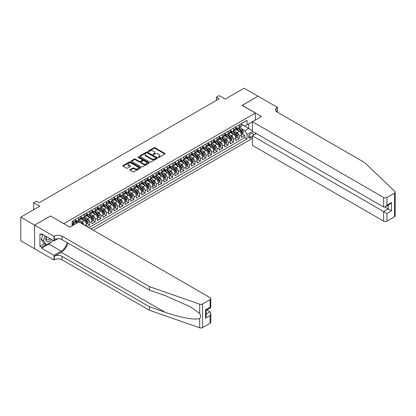 <?xml version="1.0" encoding="UTF-8"?>
<svg xmlns="http://www.w3.org/2000/svg" width="416" height="416" viewBox="0 0 416 416"><rect width="100%" height="100%" fill="white"/><g stroke="black" fill="none" stroke-linecap="round" stroke-linejoin="round"><path stroke-width="0.62" d="M158.283 157.342A0.536 0.312 0 0 0 159.042 157.342L164.819 154.008A0.77 0.442 0 0 0 165.043 153.696A0.77 0.442 0 0 0 164.819 153.384L155.038 147.737A0.77 0.442 0 0 0 153.951 147.737L148.179 151.07A0.536 0.312 0 0 0 148.938 151.507L149.687 151.076A2.46 1.42 0 0 1 153.161 151.076L153.977 151.549A2.46 1.42 0 0 1 154.7 152.552A2.46 1.42 0 0 1 153.977 153.556L153.228 153.988A0.536 0.312 0 0 0 153.993 154.424L154.736 153.993A2.46 1.42 0 0 1 158.215 153.993L159.032 154.466A2.46 1.42 0 0 1 159.749 155.47A2.46 1.42 0 0 1 159.032 156.473L158.283 156.905A0.536 0.312 0 0 0 158.283 157.342L158.283 156.905M130.099 169.634A0.77 0.442 0 0 0 129.875 169.946A0.77 0.442 0 0 0 130.099 170.258L132.844 171.844A0.77 0.442 0 0 0 133.931 171.844L140.343 168.142A0.77 0.442 0 0 0 140.566 167.83A0.77 0.442 0 0 0 140.343 167.513L130.562 161.871A0.77 0.442 0 0 0 129.475 161.871L123.063 165.568A0.77 0.442 0 0 0 122.84 165.885A0.77 0.442 0 0 0 123.063 166.197L126.376 168.111A0.77 0.442 0 0 0 127.462 168.111L130.208 166.525A0.77 0.442 0 0 0 130.432 166.213A0.77 0.442 0 0 0 130.208 165.901L128.565 164.949A2.054 1.186 0 0 1 127.962 164.112A2.054 1.186 0 0 1 129.23 163.015A2.054 1.186 0 0 1 131.472 163.27L137.909 166.988A2.054 1.186 0 0 1 138.512 167.83A2.054 1.186 0 0 1 137.244 168.927A2.054 1.186 0 0 1 135.002 168.667L133.931 168.048A0.77 0.442 0 0 0 132.844 168.048L130.099 169.634L130.099 170.258M50.554 216.039L63.835 223.616L255.356 113.043L242.07 105.373L257.988 96.184L244.145 88.192L225.191 99.138L219.102 95.623L216.33 97.224L219.102 98.821L39.203 202.68L36.436 201.084L33.67 202.68L33.67 209.711M50.554 215.946L34.637 225.134L20.8 217.142L39.759 206.196L33.67 202.68M149.739 162.089A0.77 0.442 0 0 0 150.826 162.089L157.238 158.387A0.77 0.442 0 0 0 157.461 158.075A0.77 0.442 0 0 0 157.238 157.758L147.456 152.11A0.77 0.442 0 0 0 146.37 152.11L139.958 155.813A0.77 0.442 0 0 0 139.734 156.13A0.77 0.442 0 0 0 139.958 156.442L149.739 162.089M138.299 157.461A0.536 0.312 0 0 1 138.845 157.534L138.845 156.894L148.788 162.635A0.77 0.442 0 0 1 149.016 162.952A0.77 0.442 0 0 1 148.788 163.264L142.376 166.967A0.77 0.442 0 0 1 141.289 166.967L131.513 161.32L131.513 160.69A0.77 0.442 0 0 0 131.284 161.008A0.77 0.442 0 0 0 131.513 161.32M131.513 160.69L134.254 159.11A0.77 0.442 0 0 1 135.34 159.11L139.308 161.398A0.77 0.442 0 0 0 140.395 161.398L142.215 160.347A0.77 0.442 0 0 0 142.438 160.035A0.77 0.442 0 0 0 142.215 159.718L138.086 157.336A0.536 0.312 0 0 1 138.845 156.894M34.611 248.763L20.8 240.791L20.8 217.142M86.975 226.585L89.742 224.988L87.225 223.532M86.138 218.02L87.526 218.821A3.13 1.81 60 0 1 89.742 222.654L91.957 221.38L91.957 223.709L95.274 221.79L92.758 220.34M91.671 214.822L93.064 215.623A3.13 1.81 60 0 1 95.274 219.461L97.49 218.182L97.49 220.516L100.812 218.598L98.296 217.142M97.209 211.624L98.597 212.43A3.13 1.81 60 0 1 100.812 216.263L103.028 214.984L103.028 217.318L106.345 215.4L103.828 213.949M102.742 208.432L104.135 209.232A3.13 1.81 60 0 1 106.345 213.07L108.56 211.791L108.56 214.12L111.883 212.207L109.366 210.751M108.28 205.234L109.668 206.04A3.13 1.81 60 0 1 111.883 209.872L114.098 208.593L114.098 210.928L117.416 209.009L114.899 207.558M113.812 202.041L115.206 202.842A3.13 1.81 60 0 1 117.416 206.679L119.631 205.4L119.631 207.73L122.954 205.816L120.432 204.36M119.35 198.843L120.739 199.644A3.13 1.81 60 0 1 122.954 203.481L125.169 202.202L125.169 204.537L128.487 202.618L125.97 201.162M124.883 195.65L126.272 196.451A3.13 1.81 60 0 1 128.487 200.283L130.702 199.009L130.702 201.339L134.025 199.42L131.503 197.969M130.421 192.452L131.81 193.253A3.13 1.81 60 0 1 134.025 197.09L136.24 195.811L136.24 198.146L139.558 196.227L137.041 194.771M135.954 189.254L137.342 190.06A3.13 1.81 60 0 1 139.558 193.892L141.773 192.613L141.773 194.948L145.096 193.029L142.574 191.578M141.492 186.061L142.88 186.862A3.13 1.81 60 0 1 145.096 190.7L147.306 189.42L147.306 191.755L150.628 189.836L148.112 188.38M147.025 182.863L148.413 183.669A3.13 1.81 60 0 1 150.628 187.502L152.844 186.222L152.844 188.557L156.166 186.638L153.644 185.188M152.563 179.67L153.951 180.471A3.13 1.81 60 0 1 156.166 184.309L158.376 183.03L158.376 185.359L161.699 183.446L159.182 181.99M158.096 176.472L159.484 177.278A3.13 1.81 60 0 1 161.699 181.111L163.914 179.832L163.914 182.166L167.237 180.248L164.715 178.792M163.634 173.28L165.022 174.08A3.13 1.81 60 0 1 167.237 177.913L169.447 176.639L169.447 178.968L172.77 177.055L170.253 175.599M169.166 170.082L170.555 170.882A3.13 1.81 60 0 1 172.77 174.72L174.985 173.441L174.985 175.776L178.308 173.857L175.786 172.401M174.699 166.889L176.093 167.69A3.13 1.81 60 0 1 178.308 171.522L180.518 170.243L180.518 172.578L183.841 170.659L181.324 169.208M180.237 163.691L181.626 164.492A3.13 1.81 60 0 1 183.841 168.329L186.056 167.05L186.056 169.385L189.374 167.466L186.857 166.01M185.77 160.493L187.164 161.299A3.13 1.81 60 0 1 189.374 165.131L191.589 163.852L191.589 166.187L194.912 164.268L192.395 162.817M191.308 157.3L192.696 158.101A3.13 1.81 60 0 1 194.912 161.938L197.127 160.659L197.127 162.989L200.444 161.075L197.928 159.619M196.841 154.102L198.234 154.908A3.13 1.81 60 0 1 200.444 158.74L202.66 157.461L202.66 159.796L205.982 157.877L203.466 156.421M202.379 150.909L203.767 151.71A3.13 1.81 60 0 1 205.982 155.542L208.198 154.268L208.198 156.598L211.515 154.684L208.998 153.228M207.912 147.711L209.305 148.512A3.13 1.81 60 0 1 211.515 152.35L213.73 151.07L213.73 153.405L217.053 151.486L214.531 150.03M213.45 144.518L214.838 145.319A3.13 1.81 60 0 1 217.053 149.152L219.268 147.878L219.268 150.207L222.586 148.288L220.069 146.838M218.982 141.32L220.371 142.121A3.13 1.81 60 0 1 222.586 145.959L224.801 144.68L224.801 147.014L228.124 145.096L225.602 143.64M224.52 138.122L225.909 138.928A3.13 1.81 60 0 1 228.124 142.761L230.339 141.482L230.339 143.816L233.657 141.898L231.14 140.447M230.053 134.93L231.442 135.73A3.13 1.81 60 0 1 233.657 139.568L235.872 138.289L235.872 140.618L239.195 138.705L239.195 136.37A3.13 1.81 -120 0 0 236.98 132.538L235.591 131.732M236.673 137.249L239.195 138.705M77.064 223.007L75.249 221.957M86.419 226.268L86.419 224.572A3.13 1.81 -120 0 0 84.209 220.74L80.782 218.764M84.079 224.916A3.13 1.81 60 0 0 81.994 222.014L80.6 221.213M91.957 221.38A3.13 1.81 -120 0 0 89.742 217.542L86.32 215.566M97.49 218.182A3.13 1.81 -120 0 0 95.274 214.344L91.853 212.368M103.028 214.984A3.13 1.81 -120 0 0 100.812 211.151L97.391 209.175M108.56 211.791A3.13 1.81 -120 0 0 106.345 207.953L102.924 205.977M114.098 208.593A3.13 1.81 -120 0 0 111.883 204.76L108.462 202.784M119.631 205.4A3.13 1.81 -120 0 0 117.416 201.562L113.994 199.586M125.169 202.202A3.13 1.81 -120 0 0 122.954 198.37L119.532 196.394M130.702 199.009A3.13 1.81 -120 0 0 128.487 195.172L125.065 193.196M136.24 195.811A3.13 1.81 -120 0 0 134.025 191.979L130.598 189.998M141.773 192.613A3.13 1.81 -120 0 0 139.558 188.781L136.136 186.805M147.306 189.42A3.13 1.81 -120 0 0 145.096 185.583L141.669 183.607M152.844 186.222A3.13 1.81 -120 0 0 150.628 182.39L147.207 180.414M158.376 183.03A3.13 1.81 -120 0 0 156.166 179.192L152.74 177.216M163.914 179.832A3.13 1.81 -120 0 0 161.699 175.999L158.278 174.023M169.447 176.639A3.13 1.81 -120 0 0 167.237 172.801L163.81 170.825M174.985 173.441A3.13 1.81 -120 0 0 172.77 169.608L169.348 167.632M180.518 170.243A3.13 1.81 -120 0 0 178.308 166.41L174.881 164.434M186.056 167.05A3.13 1.81 -120 0 0 183.841 163.212L180.419 161.236M191.589 163.852A3.13 1.81 -120 0 0 189.374 160.02L185.952 158.044M197.127 160.659A3.13 1.81 -120 0 0 194.912 156.822L191.49 154.846M202.66 157.461A3.13 1.81 -120 0 0 200.444 153.629L197.023 151.653M208.198 154.268A3.13 1.81 -120 0 0 205.982 150.431L202.561 148.455M213.73 151.07A3.13 1.81 -120 0 0 211.515 147.238L208.094 145.262M219.268 147.878A3.13 1.81 -120 0 0 217.053 144.04L213.626 142.064M224.801 144.68A3.13 1.81 -120 0 0 222.586 140.842L219.164 138.866M230.339 141.482A3.13 1.81 -120 0 0 228.124 137.649L224.697 135.673M235.872 138.289A3.13 1.81 -120 0 0 233.657 134.451L230.235 132.475M252.954 135.554A2.428 1.399 120 0 0 252.751 133.151A2.428 1.399 120 0 0 251.534 133.271L250.318 133.973A2.428 1.399 120 0 0 248.732 136.11A2.428 1.399 120 0 0 249.106 138.055A2.428 1.399 120 0 0 250.318 137.935L251.534 137.233A2.428 1.399 120 0 0 252.45 136.401M93.314 230.246L252.45 138.367M255.356 113.043L255.356 120.073M255.356 132.985L255.356 134.165M91.151 228.998L247.052 138.991L247.052 134.519L244.837 130.681L241.124 128.539M69.789 227.146L72.14 225.789L72.14 221.312L247.052 120.328L247.052 124.8L253.141 121.352M252.533 131.352L247.052 134.519M75.348 219.97L76.456 220.61A3.13 1.81 60 0 0 78.021 220.766L80.236 219.487A3.13 1.81 -120 0 0 80.886 218.052L80.886 216.263M80.886 216.778L81.994 217.412A3.13 1.81 60 0 0 83.559 217.568L85.774 216.289A3.13 1.81 -120 0 0 86.419 214.859L86.419 213.07M86.419 213.58L87.526 214.219A3.13 1.81 60 0 0 89.092 214.375L91.307 213.096A3.13 1.81 -120 0 0 91.957 211.661L91.957 209.872M91.957 210.382L93.064 211.021A3.13 1.81 60 0 0 94.63 211.177L96.845 209.898A3.13 1.81 -120 0 0 97.49 208.468L97.49 206.679M97.49 207.189L98.597 207.828A3.13 1.81 60 0 0 100.162 207.984L102.378 206.705A3.13 1.81 -120 0 0 103.028 205.27L103.028 203.481M103.028 203.991L104.135 204.63A3.13 1.81 60 0 0 105.7 204.786L107.91 203.507A3.13 1.81 -120 0 0 108.56 202.077L108.56 200.283M108.56 200.798L109.668 201.438A3.13 1.81 60 0 0 111.233 201.588L113.448 200.314A3.13 1.81 -120 0 0 114.098 198.879L114.098 197.09M114.098 197.6L115.206 198.24A3.13 1.81 60 0 0 116.771 198.396L118.981 197.116A3.13 1.81 -120 0 0 119.631 195.681L119.631 193.892M119.631 194.407L120.739 195.047A3.13 1.81 60 0 0 122.304 195.198L124.519 193.918A3.13 1.81 -120 0 0 125.169 192.488L125.169 190.7M125.169 191.209L126.272 191.849A3.13 1.81 60 0 0 127.842 192.005L130.052 190.726A3.13 1.81 -120 0 0 130.702 189.29L130.702 187.502M130.702 188.011L131.81 188.651A3.13 1.81 60 0 0 133.375 188.807L135.59 187.528A3.13 1.81 -120 0 0 136.24 186.098L136.24 184.309M136.24 184.818L137.342 185.458A3.13 1.81 60 0 0 138.908 185.614L141.123 184.335A3.13 1.81 -120 0 0 141.773 182.9L141.773 181.111M141.773 181.62L142.88 182.26A3.13 1.81 60 0 0 144.446 182.416L146.661 181.137A3.13 1.81 -120 0 0 147.306 179.707L147.306 177.913M147.306 178.428L148.413 179.067A3.13 1.81 60 0 0 149.978 179.218L152.194 177.944A3.13 1.81 -120 0 0 152.844 176.509L152.844 174.72M152.844 175.23L153.951 175.869A3.13 1.81 60 0 0 155.516 176.025L157.732 174.746A3.13 1.81 -120 0 0 158.376 173.311L158.376 171.522M158.376 172.037L159.484 172.676A3.13 1.81 60 0 0 161.049 172.827L163.264 171.553A3.13 1.81 -120 0 0 163.914 170.118L163.914 168.329M163.914 168.839L165.022 169.478A3.13 1.81 60 0 0 166.587 169.634L168.802 168.355A3.13 1.81 -120 0 0 169.447 166.92L169.447 165.131M169.447 165.641L170.555 166.28A3.13 1.81 60 0 0 172.12 166.436L174.335 165.157A3.13 1.81 -120 0 0 174.985 163.727L174.985 161.938M174.985 162.448L176.093 163.088A3.13 1.81 60 0 0 177.658 163.244L179.873 161.964A3.13 1.81 -120 0 0 180.518 160.529L180.518 158.74M180.518 159.25L181.626 159.89A3.13 1.81 60 0 0 183.191 160.046L185.406 158.766A3.13 1.81 -120 0 0 186.056 157.336L186.056 155.542M186.056 156.057L187.164 156.697A3.13 1.81 60 0 0 188.729 156.853L190.944 155.574A3.13 1.81 -120 0 0 191.589 154.138L191.589 152.35M191.589 152.859L192.696 153.499A3.13 1.81 60 0 0 194.262 153.655L196.477 152.376A3.13 1.81 -120 0 0 197.127 150.94L197.127 149.152M197.127 149.666L198.234 150.306A3.13 1.81 60 0 0 199.8 150.457L202.01 149.183A3.13 1.81 -120 0 0 202.66 147.748L202.66 145.959M202.66 146.468L203.767 147.108A3.13 1.81 60 0 0 205.332 147.264L207.548 145.985A3.13 1.81 -120 0 0 208.198 144.55L208.198 142.761M208.198 143.276L209.305 143.91A3.13 1.81 60 0 0 210.87 144.066L213.08 142.787A3.13 1.81 -120 0 0 213.73 141.357L213.73 139.568M213.73 140.078L214.838 140.717A3.13 1.81 60 0 0 216.403 140.873L218.618 139.594A3.13 1.81 -120 0 0 219.268 138.159L219.268 136.37M219.268 136.88L220.371 137.519A3.13 1.81 60 0 0 221.941 137.675L224.151 136.396A3.13 1.81 -120 0 0 224.801 134.966L224.801 133.172M224.801 133.687L225.909 134.326A3.13 1.81 60 0 0 227.474 134.482L229.689 133.203A3.13 1.81 -120 0 0 230.339 131.768L230.339 129.979M230.339 130.489L231.442 131.128A3.13 1.81 60 0 0 233.007 131.284L235.222 130.005A3.13 1.81 -120 0 0 235.872 128.575L235.872 126.781M88.826 227.656L244.728 137.649L244.728 135.507L241.405 137.426L241.405 135.091A3.13 1.81 -120 0 0 239.195 131.258L235.768 129.282M235.872 127.296L236.98 127.936A3.13 1.81 -120 0 0 238.545 128.086A3.13 1.81 -120 0 0 239.195 126.656L239.195 124.868M238.545 128.086L240.76 126.812A3.13 1.81 -120 0 0 241.405 125.377L241.405 123.588M73.138 220.74L73.138 222.529A3.13 1.81 60 0 1 72.488 223.959A3.13 1.81 60 0 1 72.14 224.089M72.488 223.959L74.703 222.685A3.13 1.81 -120 0 0 75.348 221.25L75.348 219.461M78.671 217.542L78.671 219.331A3.13 1.81 60 0 1 78.021 220.766M84.209 214.344L84.209 216.138A3.13 1.81 60 0 1 83.559 217.568M89.742 211.151L89.742 212.94A3.13 1.81 60 0 1 89.092 214.375M95.274 207.953L95.274 209.747A3.13 1.81 60 0 1 94.63 211.177M100.812 204.76L100.812 206.549A3.13 1.81 60 0 1 100.162 207.984M106.345 201.562L106.345 203.351A3.13 1.81 60 0 1 105.7 204.786M111.883 198.37L111.883 200.158A3.13 1.81 60 0 1 111.233 201.588M117.416 195.172L117.416 196.96A3.13 1.81 60 0 1 116.771 198.396M122.954 191.979L122.954 193.768A3.13 1.81 60 0 1 122.304 195.198M128.487 188.781L128.487 190.57A3.13 1.81 60 0 1 127.842 192.005M134.025 185.583L134.025 187.377A3.13 1.81 60 0 1 133.375 188.807M139.558 182.39L139.558 184.179A3.13 1.81 60 0 1 138.908 185.614M145.096 179.192L145.096 180.981A3.13 1.81 60 0 1 144.446 182.416M150.628 175.999L150.628 177.788A3.13 1.81 60 0 1 149.978 179.218M156.166 172.801L156.166 174.59A3.13 1.81 60 0 1 155.516 176.025M161.699 169.608L161.699 171.397A3.13 1.81 60 0 1 161.049 172.827M167.237 166.41L167.237 168.199A3.13 1.81 60 0 1 166.587 169.634M172.77 163.212L172.77 165.006A3.13 1.81 60 0 1 172.12 166.436M178.308 160.02L178.308 161.808A3.13 1.81 60 0 1 177.658 163.244M183.841 156.822L183.841 158.61A3.13 1.81 60 0 1 183.191 160.046M189.374 153.629L189.374 155.418A3.13 1.81 60 0 1 188.729 156.853M194.912 150.431L194.912 152.22A3.13 1.81 60 0 1 194.262 153.655M200.444 147.238L200.444 149.027A3.13 1.81 60 0 1 199.8 150.457M205.982 144.04L205.982 145.829A3.13 1.81 60 0 1 205.332 147.264M211.515 140.842L211.515 142.636A3.13 1.81 60 0 1 210.87 144.066M217.053 137.649L217.053 139.438A3.13 1.81 60 0 1 216.403 140.873M222.586 134.451L222.586 136.24A3.13 1.81 60 0 1 221.941 137.675M228.124 131.258L228.124 133.047A3.13 1.81 60 0 1 227.474 134.482M233.657 128.06L233.657 129.849A3.13 1.81 60 0 1 233.007 131.284M233.657 139.568L233.657 141.898M228.124 142.761L228.124 145.096M222.586 145.959L222.586 148.288M217.053 149.152L217.053 151.486M211.515 152.35L211.515 154.684M205.982 155.542L205.982 157.877M200.444 158.74L200.444 161.075M194.912 161.938L194.912 164.268M189.374 165.131L189.374 167.466M183.841 168.329L183.841 170.659M178.308 171.522L178.308 173.857M172.77 174.72L172.77 177.055M167.237 177.913L167.237 180.248M161.699 181.111L161.699 183.446M156.166 184.309L156.166 186.638M150.628 187.502L150.628 189.836M145.096 190.7L145.096 193.029M139.558 193.892L139.558 196.227M134.025 197.09L134.025 199.42M128.487 200.283L128.487 202.618M122.954 203.481L122.954 205.816M117.416 206.679L117.416 209.009M111.883 209.872L111.883 212.207M106.345 213.07L106.345 215.4M100.812 216.263L100.812 218.598M95.274 219.461L95.274 221.79M89.742 222.654L89.742 224.988M244.837 130.681L248.716 128.445L248.716 123.843L253.141 121.285M241.405 124.228L252.45 130.603M241.405 124.098L244.837 126.079L247.052 124.8M216.33 97.224L216.33 100.417M242.211 134.056L244.728 135.507M244.728 137.649L247.052 138.991M158.496 157.42L159.032 157.113A2.46 1.42 0 0 0 159.749 156.109L159.749 155.47M154.7 152.552L154.7 153.192A2.46 1.42 0 0 1 153.977 154.196L153.447 154.502M164.809 154.019L155.038 148.377A0.77 0.442 0 0 0 153.951 148.377L148.392 151.585M157.227 158.392L147.456 152.75A0.77 0.442 0 0 0 146.37 152.75L139.968 156.447L139.958 155.813M155.88 158.293A0.536 0.312 0 0 0 155.88 157.851L147.295 152.896A0.536 0.312 0 0 0 146.536 152.896L145.746 153.353A2.46 1.42 0 0 0 145.028 154.357A2.46 1.42 0 0 0 145.746 155.36L151.616 158.746A2.46 1.42 0 0 0 155.09 158.746L155.88 158.293L155.88 158.933A0.536 0.312 0 0 0 156.036 158.714L156.036 158.075M145.028 154.357L145.028 154.996A2.46 1.42 0 0 0 145.746 156L145.746 155.36M155.88 158.933L155.09 159.385A2.46 1.42 0 0 1 151.616 159.385L145.746 156M131.524 161.325L134.254 159.749L134.254 159.11M142.438 160.035L142.438 160.675A0.77 0.442 0 0 1 142.215 160.987L140.395 162.037A0.77 0.442 0 0 1 139.308 162.037L135.34 159.749A0.77 0.442 0 0 0 134.254 159.749M138.845 157.534L148.777 163.27M143.421 163.774A2.054 1.186 0 0 0 145.662 164.029A2.054 1.186 0 0 0 146.931 162.937A2.054 1.186 0 0 0 146.328 162.094L144.061 160.784A0.77 0.442 0 0 0 142.974 160.784L141.154 161.84A0.77 0.442 0 0 0 140.93 162.152A0.77 0.442 0 0 0 141.154 162.464L143.421 163.774L143.421 164.414A2.054 1.186 0 0 0 145.662 164.668A2.054 1.186 0 0 0 146.931 163.576L146.931 162.937M140.93 162.152L140.93 162.791A0.77 0.442 0 0 0 141.154 163.103L141.154 162.464M143.421 164.414L141.154 163.103M138.512 167.83L138.512 168.47A2.054 1.186 0 0 1 137.244 169.562A2.054 1.186 0 0 1 135.002 169.307L133.931 168.688A0.77 0.442 0 0 0 132.844 168.688L130.109 170.264M127.962 164.112L127.962 164.752A2.054 1.186 0 0 0 128.565 165.589L128.565 164.949M130.208 165.901L130.208 166.525L128.565 165.589M140.332 168.147L130.562 162.505A0.77 0.442 0 0 0 129.475 162.505L123.074 166.202M241.363 134.545L242.793 133.718L243.344 132.122A2.075 1.196 -120 0 0 242.538 130.172L240.006 127.244M239.502 131.461L236.501 127.988A5.99 3.458 -120 0 0 235.872 127.327M237.858 130.484L236.179 128.544A4.971 2.87 -120 0 0 235.872 128.211M238.264 128.201L240.822 131.165A2.075 1.196 60 0 1 241.561 132.59L242.226 132.21A2.075 1.196 -120 0 0 241.483 130.78L238.956 127.852M238.415 128.154L241.16 131.336A1.056 0.608 60 0 1 241.426 131.747L242.226 132.21M46.368 236.569A5.091 2.938 120 0 0 47.564 241.784A5.091 2.938 120 0 0 51.36 239.45M46.54 236.668A3.484 2.012 120 0 0 46.966 239.788A3.484 2.012 120 0 0 47.476 239.944A3.484 2.012 120 0 0 49.878 238.597M52.785 240.276L52.348 241.4L46.374 244.847L44.158 243.573L41.174 239.32L42.994 234.624M46.374 244.847L43.384 240.599L45.209 235.903M41.174 239.32L43.384 240.599M256.381 133.572L252.45 135.845L252.45 145.397L383.635 221.135L383.635 211.583L388.232 208.931L388.232 205.187M252.45 135.845L386.958 213.502L386.958 221.135L394.514 216.778L394.514 193.128A2.35 1.357 0 0 0 395.2 192.166A2.35 1.357 0 0 0 394.862 191.469L364.541 162.495L277.082 112.003A5.481 3.162 180 0 1 275.475 109.767A5.481 3.162 180 0 1 277.082 107.531L277.389 107.354L258.014 96.169L242.154 105.42M242.154 105.326L261.529 116.511L252.45 121.748L383.635 197.491A2.35 1.357 0 0 0 386.958 197.491L394.514 193.128M277.389 107.354L277.222 112.081M252.45 121.748L252.45 131.305L383.635 207.043L383.635 197.491M395.2 192.166L395.2 215.816A2.35 1.357 180 0 1 394.514 216.778M386.958 221.135A2.35 1.357 180 0 1 383.635 221.135M276.39 111.514A5.481 3.162 180 0 1 277.082 111.03L277.082 107.531M384.961 207.043L391.55 210.85L386.958 213.502M386.958 197.491L386.958 205.124L385.294 206.882L383.635 207.043M386.958 205.124L391.55 202.472L389.891 204.225L385.294 206.882M210.106 323.242L210.106 315.604L210.792 313.29L210.792 322.286A2.35 1.357 180 0 1 210.106 323.242L202.55 327.605A2.35 1.357 180 0 1 199.675 327.808L149.495 310.3L149.495 306.8L62.036 256.308A5.481 3.162 -0 0 0 54.288 256.308L61.209 252.314A10.197 5.886 120 0 0 67.943 243.069M149.495 306.8L164.882 312.166C179.587 317.47 196.019 320.434 199.675 318.453C201.006 317.091 201.006 315.442 199.675 313.508L190.648 306.946L164.882 295.516L149.495 290.15L62.036 239.658A5.481 3.162 -0 0 0 54.288 239.658L54.288 236.158L53.981 236.335L34.611 225.15L50.471 215.992L69.841 227.178L78.92 221.936L210.106 297.674A2.35 1.357 -0 0 1 210.792 298.636A2.35 1.357 -0 0 1 210.106 299.593L202.55 303.956L202.55 327.605M149.495 310.3L62.036 259.808A5.481 3.162 -0 0 0 54.288 259.808L53.981 259.984L34.611 248.799L34.611 225.15M149.495 290.15L149.495 286.65L62.036 236.158A5.481 3.162 -0 0 0 54.288 236.158M199.675 313.508L199.675 304.158L149.495 286.65M51.251 242.034A8.809 5.086 -60 0 1 48.807 244.02L41.584 248.191L41.584 247.166L45.989 244.624M42.468 234.322L41.584 234.832L39.926 233.87L39.926 246.21L41.584 247.166M41.584 234.832L41.584 233.808L53.981 240.968L53.981 236.335M53.981 259.984L53.981 255.346L61.209 251.176A8.809 5.086 120 0 0 67.168 242.622M41.584 248.191L53.981 255.346M206.861 309.899L210.106 311.771L210.792 313.29M57.85 238.737L53.981 240.968M199.675 304.158A2.35 1.357 -0 0 0 202.55 303.956M39.926 246.21L44.325 243.667M210.106 315.604L205.509 318.256L206.201 315.942L206.201 310.279L210.792 307.627L210.792 298.636M205.509 318.256L205.509 309.884C206.409 310.398 206.409 310.398 205.509 309.884L210.106 307.232C211 307.746 211 307.746 210.106 307.232L210.106 299.593M235.825 137.738L237.255 136.916L237.812 135.314A2.075 1.196 -120 0 0 237 133.37L234.473 130.442M233.964 134.654L230.968 131.18A5.99 3.458 -120 0 0 230.339 130.525M232.32 133.682L230.641 131.737A4.971 2.87 -120 0 0 230.339 131.404M232.726 131.399L235.284 134.358A2.075 1.196 60 0 1 236.023 135.788L236.688 135.403A2.075 1.196 -120 0 0 235.95 133.973L233.423 131.045M232.877 131.347L235.628 134.529A1.056 0.608 60 0 1 235.893 134.945L236.688 135.403M230.292 140.936L231.722 140.109L232.274 138.512A2.075 1.196 -120 0 0 231.468 136.562L228.935 133.635M228.431 137.852L225.43 134.378A5.99 3.458 -120 0 0 224.801 133.718M226.788 136.874L225.108 134.935A4.971 2.87 -120 0 0 224.801 134.602M227.193 134.592L229.752 137.556A2.075 1.196 60 0 1 230.49 138.986L231.156 138.601A2.075 1.196 -120 0 0 230.412 137.171L227.885 134.243M227.344 134.545L230.09 137.727A1.056 0.608 60 0 1 230.36 138.138L231.156 138.601M224.754 144.134L226.184 143.307L226.741 141.705A2.075 1.196 -120 0 0 225.93 139.76L223.402 136.833M222.893 141.045L219.898 137.576A5.99 3.458 -120 0 0 219.268 136.916M221.25 140.072L219.57 138.128A4.971 2.87 -120 0 0 219.268 137.795M221.655 137.79L224.214 140.748A2.075 1.196 60 0 1 224.952 142.178L225.618 141.794A2.075 1.196 -120 0 0 224.879 140.369L222.352 137.436M221.806 137.738L224.557 140.92A1.056 0.608 60 0 1 224.822 141.336L225.618 141.794M219.222 147.326L220.652 146.5L221.203 144.903A2.075 1.196 -120 0 0 220.397 142.953L217.864 140.026M217.36 144.243L214.36 140.769A5.99 3.458 -120 0 0 213.73 140.114M215.717 143.27L214.037 141.326A4.971 2.87 -120 0 0 213.73 140.993M216.122 140.982L218.681 143.946A2.075 1.196 60 0 1 219.419 145.376L220.085 144.992A2.075 1.196 -120 0 0 219.346 143.562L216.814 140.634M216.273 140.936L219.019 144.118A1.056 0.608 60 0 1 219.289 144.534L220.085 144.992M213.684 150.524L215.114 149.698L215.67 148.101A2.075 1.196 -120 0 0 214.859 146.151L212.332 143.224M211.822 147.441L208.827 143.967A5.99 3.458 -120 0 0 208.198 143.307M210.179 146.463L208.504 144.524A4.971 2.87 -120 0 0 208.198 144.186M210.584 144.18L213.143 147.139A2.075 1.196 60 0 1 213.886 148.569L214.547 148.19A2.075 1.196 -120 0 0 213.808 146.76L211.281 143.832M210.735 144.134L213.486 147.316A1.056 0.608 60 0 1 213.751 147.727L214.547 148.19M208.151 153.717L209.581 152.89L210.132 151.294A2.075 1.196 -120 0 0 209.326 149.349L206.794 146.416M206.289 150.634L203.289 147.16A5.99 3.458 -120 0 0 202.66 146.505M204.646 149.661L202.966 147.716A4.971 2.87 -120 0 0 202.66 147.384M205.052 147.373L207.61 150.337A2.075 1.196 60 0 1 208.348 151.767L209.014 151.382A2.075 1.196 -120 0 0 208.276 149.952L205.743 147.025M205.202 147.326L207.948 150.509A1.056 0.608 60 0 1 208.218 150.925L209.014 151.382M202.613 156.915L204.043 156.088L204.599 154.492A2.075 1.196 -120 0 0 203.788 152.542L201.261 149.614M200.756 153.832L197.756 150.358A5.99 3.458 -120 0 0 197.127 149.698M199.108 152.854L197.434 150.914A4.971 2.87 -120 0 0 197.127 150.582M199.514 150.571L202.072 153.535A2.075 1.196 60 0 1 202.816 154.96L203.476 154.58A2.075 1.196 -120 0 0 202.738 153.15L200.21 150.223M199.664 150.524L202.415 153.707A1.056 0.608 60 0 1 202.68 154.118L203.476 154.58M197.08 160.108L198.51 159.286L199.061 157.685A2.075 1.196 -120 0 0 198.255 155.74L195.728 152.812M195.218 157.024L192.218 153.551A5.99 3.458 -120 0 0 191.589 152.896M193.575 156.052L191.896 154.107A4.971 2.87 -120 0 0 191.589 153.774M193.981 153.769L196.539 156.728A2.075 1.196 60 0 1 197.278 158.158L197.943 157.773A2.075 1.196 -120 0 0 197.205 156.343L194.672 153.416M194.132 153.717L196.877 156.9A1.056 0.608 60 0 1 197.148 157.316L197.943 157.773M191.542 163.306L192.972 162.479L193.528 160.883A2.075 1.196 -120 0 0 192.717 158.933L190.19 156.005M189.686 160.222L186.685 156.749A5.99 3.458 -120 0 0 186.056 156.088M188.037 159.245L186.363 157.305A4.971 2.87 -120 0 0 186.056 156.972M188.443 156.962L191.001 159.926A2.075 1.196 60 0 1 191.745 161.356L192.405 160.971A2.075 1.196 -120 0 0 191.667 159.541L189.14 156.614M188.594 156.915L191.344 160.098A1.056 0.608 60 0 1 191.61 160.508L192.405 160.971M186.009 166.499L187.439 165.677L187.99 164.076A2.075 1.196 -120 0 0 187.184 162.131L184.657 159.203M184.148 163.415L181.147 159.947A5.99 3.458 -120 0 0 180.518 159.286M182.504 162.443L180.825 160.498A4.971 2.87 -120 0 0 180.518 160.165M182.91 160.16L185.468 163.119A2.075 1.196 60 0 1 186.207 164.549L186.872 164.164A2.075 1.196 -120 0 0 186.134 162.739L183.602 159.806M183.061 160.108L185.812 163.29A1.056 0.608 60 0 1 186.077 163.706L186.872 164.164M180.471 169.697L181.901 168.87L182.458 167.274A2.075 1.196 -120 0 0 181.646 165.324L179.119 162.396M178.615 166.613L175.614 163.14A5.99 3.458 -120 0 0 174.985 162.484M176.966 165.641L175.292 163.696A4.971 2.87 -120 0 0 174.985 163.363M177.377 163.353L179.93 166.317A2.075 1.196 60 0 1 180.674 167.747L181.334 167.362A2.075 1.196 -120 0 0 180.596 165.932L178.069 163.004M177.523 163.306L180.274 166.488A1.056 0.608 60 0 1 180.539 166.899L181.334 167.362M174.938 172.895L176.368 172.068L176.92 170.466A2.075 1.196 -120 0 0 176.114 168.522L173.586 165.594M173.077 169.806L170.076 166.338A5.99 3.458 -120 0 0 169.447 165.677M171.434 168.834L169.754 166.894A4.971 2.87 -120 0 0 169.447 166.556M171.839 166.551L174.398 169.51A2.075 1.196 60 0 1 175.136 170.94L175.802 170.555A2.075 1.196 -120 0 0 175.063 169.13L172.531 166.202M171.99 166.504L174.741 169.686A1.056 0.608 60 0 1 175.006 170.097L175.802 170.555M169.4 176.088L170.83 175.261L171.387 173.664A2.075 1.196 -120 0 0 170.581 171.714L168.048 168.787M167.544 173.004L164.544 169.53A5.99 3.458 -120 0 0 163.914 168.875M165.896 172.032L164.221 170.087A4.971 2.87 -120 0 0 163.914 169.754M166.306 169.744L168.865 172.708A2.075 1.196 60 0 1 169.603 174.138L170.269 173.753A2.075 1.196 -120 0 0 169.525 172.323L166.998 169.395M166.457 169.697L169.203 172.879A1.056 0.608 60 0 1 169.468 173.295L170.269 173.753M163.868 179.286L165.298 178.459L165.849 176.862A2.075 1.196 -120 0 0 165.043 174.912L162.516 171.985M162.006 176.202L159.006 172.728A5.99 3.458 -120 0 0 158.376 172.068M160.363 175.224L158.683 173.285A4.971 2.87 -120 0 0 158.376 172.947M160.768 172.942L163.327 175.906A2.075 1.196 60 0 1 164.065 177.33L164.731 176.951A2.075 1.196 -120 0 0 163.992 175.521L161.46 172.593M160.919 172.895L163.67 176.077A1.056 0.608 60 0 1 163.935 176.488L164.731 176.951M158.33 182.478L159.765 181.652L160.316 180.055A2.075 1.196 -120 0 0 159.51 178.11L156.978 175.183M156.473 179.395L153.473 175.921A5.99 3.458 -120 0 0 152.844 175.266M154.825 178.422L153.15 176.478A4.971 2.87 -120 0 0 152.844 176.145M155.236 176.14L157.794 179.098A2.075 1.196 60 0 1 158.532 180.528L159.198 180.144A2.075 1.196 -120 0 0 158.454 178.714L155.927 175.786M155.386 176.088L158.132 179.27A1.056 0.608 60 0 1 158.397 179.686L159.198 180.144M152.797 185.676L154.227 184.85L154.778 183.253A2.075 1.196 -120 0 0 153.972 181.303L151.445 178.376M150.935 182.593L147.94 179.119A5.99 3.458 -120 0 0 147.306 178.459M149.292 181.615L147.612 179.676A4.971 2.87 -120 0 0 147.306 179.343M149.698 179.332L152.256 182.296A2.075 1.196 60 0 1 152.994 183.726L153.66 183.342A2.075 1.196 -120 0 0 152.922 181.912L150.394 178.984M149.848 179.286L152.599 182.468A1.056 0.608 60 0 1 152.864 182.879L153.66 183.342M147.264 188.869L148.694 188.048L149.245 186.446A2.075 1.196 -120 0 0 148.439 184.501L145.907 181.574M145.402 185.786L142.402 182.317A5.99 3.458 -120 0 0 141.773 181.657M143.759 184.813L142.08 182.868A4.971 2.87 -120 0 0 141.773 182.536M144.165 182.53L146.723 185.489A2.075 1.196 60 0 1 147.462 186.919L148.127 186.534A2.075 1.196 -120 0 0 147.384 185.11L144.856 182.177M144.316 182.478L147.061 185.661A1.056 0.608 60 0 1 147.326 186.077L148.127 186.534M141.726 192.067L143.156 191.24L143.712 189.644A2.075 1.196 -120 0 0 142.901 187.694L140.374 184.766M139.864 188.984L136.869 185.51A5.99 3.458 -120 0 0 136.24 184.85M138.221 188.006L136.542 186.066A4.971 2.87 -120 0 0 136.24 185.734M138.627 185.723L141.185 188.687A2.075 1.196 60 0 1 141.924 190.117L142.589 189.732A2.075 1.196 -120 0 0 141.851 188.302L139.324 185.375M138.778 185.676L141.528 188.859A1.056 0.608 60 0 1 141.794 189.27L142.589 189.732M136.193 195.265L137.623 194.438L138.174 192.837A2.075 1.196 -120 0 0 137.368 190.892L134.836 187.964M134.332 192.176L131.331 188.708A5.99 3.458 -120 0 0 130.702 188.048M132.688 191.204L131.009 189.264A4.971 2.87 -120 0 0 130.702 188.926M133.094 188.921L135.652 191.88A2.075 1.196 60 0 1 136.391 193.31L137.056 192.925A2.075 1.196 -120 0 0 136.313 191.5L133.786 188.573M133.245 188.874L135.99 192.057A1.056 0.608 60 0 1 136.261 192.468L137.056 192.925M130.655 198.458L132.085 197.631L132.642 196.035A2.075 1.196 -120 0 0 131.83 194.085L129.303 191.157M128.794 195.374L125.798 191.901A5.99 3.458 -120 0 0 125.169 191.246M127.15 194.402L125.471 192.457A4.971 2.87 -120 0 0 125.169 192.124M127.556 192.114L130.114 195.078A2.075 1.196 60 0 1 130.853 196.508L131.518 196.123A2.075 1.196 -120 0 0 130.78 194.693L128.253 191.766M127.707 192.067L130.458 195.25A1.056 0.608 60 0 1 130.723 195.666L131.518 196.123M125.122 201.656L126.552 200.829L127.104 199.233A2.075 1.196 -120 0 0 126.298 197.283L123.765 194.355M123.261 198.572L120.26 195.099A5.99 3.458 -120 0 0 119.631 194.438M121.618 197.595L119.938 195.655A4.971 2.87 -120 0 0 119.631 195.317M122.023 195.312L124.582 198.276A2.075 1.196 60 0 1 125.32 199.701L125.986 199.321A2.075 1.196 -120 0 0 125.247 197.891L122.715 194.964M122.174 195.265L124.92 198.448A1.056 0.608 60 0 1 125.19 198.858L125.986 199.321M119.584 204.849L121.014 204.022L121.571 202.426A2.075 1.196 -120 0 0 120.76 200.481L118.232 197.548M117.723 201.765L114.728 198.292A5.99 3.458 -120 0 0 114.098 197.636M116.08 200.793L114.405 198.848A4.971 2.87 -120 0 0 114.098 198.515M116.485 198.51L119.044 201.469A2.075 1.196 60 0 1 119.787 202.899L120.448 202.514A2.075 1.196 -120 0 0 119.709 201.084L117.182 198.156M116.636 198.458L119.387 201.64A1.056 0.608 60 0 1 119.652 202.056L120.448 202.514M114.052 208.047L115.482 207.22L116.033 205.624A2.075 1.196 -120 0 0 115.227 203.674L112.694 200.746M112.19 204.963L109.19 201.49A5.99 3.458 -120 0 0 108.56 200.829M110.547 203.986L108.867 202.046A4.971 2.87 -120 0 0 108.56 201.713M110.952 201.703L113.511 204.667A2.075 1.196 60 0 1 114.249 206.092L114.915 205.712A2.075 1.196 -120 0 0 114.176 204.282L111.644 201.354M111.103 201.656L113.849 204.838A1.056 0.608 60 0 1 114.119 205.249L114.915 205.712M108.514 211.24L109.944 210.418L110.5 208.816A2.075 1.196 -120 0 0 109.689 206.872L107.162 203.944M106.657 208.156L103.657 204.682A5.99 3.458 -120 0 0 103.028 204.027M105.009 207.184L103.334 205.239A4.971 2.87 -120 0 0 103.028 204.906M105.414 204.901L107.973 207.86A2.075 1.196 60 0 1 108.716 209.29L109.377 208.905A2.075 1.196 -120 0 0 108.638 207.475L106.111 204.547M105.565 204.849L108.316 208.031A1.056 0.608 60 0 1 108.581 208.447L109.377 208.905M102.981 214.438L104.411 213.611L104.962 212.014A2.075 1.196 -120 0 0 104.156 210.064L101.629 207.137M101.119 211.354L98.119 207.88A5.99 3.458 -120 0 0 97.49 207.22M99.476 210.376L97.796 208.437A4.971 2.87 -120 0 0 97.49 208.104M99.882 208.094L102.44 211.058A2.075 1.196 60 0 1 103.178 212.488L103.844 212.103A2.075 1.196 -120 0 0 103.106 210.673L100.573 207.745M100.032 208.047L102.778 211.229A1.056 0.608 60 0 1 103.048 211.64L103.844 212.103M97.443 217.636L98.873 216.809L99.429 215.207A2.075 1.196 -120 0 0 98.618 213.262L96.091 210.335M95.586 214.547L92.586 211.078A5.99 3.458 -120 0 0 91.957 210.418M93.938 213.574L92.264 211.63A4.971 2.87 -120 0 0 91.957 211.297M94.344 211.292L96.902 214.25A2.075 1.196 60 0 1 97.646 215.68L98.306 215.296A2.075 1.196 -120 0 0 97.568 213.871L95.04 210.943M94.494 211.24L97.245 214.422A1.056 0.608 60 0 1 97.51 214.838L98.306 215.296M91.91 220.828L93.34 220.002L93.891 218.405A2.075 1.196 -120 0 0 93.085 216.455L90.558 213.528M90.048 217.745L87.048 214.271A5.99 3.458 -120 0 0 86.419 213.616M88.405 216.772L86.726 214.828A4.971 2.87 -120 0 0 86.419 214.495M88.811 214.484L91.369 217.448A2.075 1.196 60 0 1 92.108 218.878L92.773 218.494A2.075 1.196 -120 0 0 92.035 217.064L89.502 214.136M88.962 214.438L91.712 217.62A1.056 0.608 60 0 1 91.978 218.036L92.773 218.494M86.372 224.026L87.802 223.2L88.358 221.603A2.075 1.196 -120 0 0 87.547 219.653L85.02 216.726M84.516 220.943L81.515 217.469A5.99 3.458 -120 0 0 80.886 216.809M82.867 219.965L81.193 218.026A4.971 2.87 -120 0 0 80.886 217.688M83.278 217.682L85.831 220.641A2.075 1.196 60 0 1 86.575 222.071L87.235 221.692A2.075 1.196 -120 0 0 86.497 220.262L83.97 217.334M83.424 217.636L86.174 220.818A1.056 0.608 60 0 1 86.44 221.229L87.235 221.692M82.716 224.125A2.075 1.196 -120 0 0 82.014 222.851L79.487 219.918M77.693 222.643L75.977 220.662A5.99 3.458 -120 0 0 75.348 220.007M77.158 222.955L75.655 221.218A4.971 2.87 -120 0 0 75.348 220.886M80.376 222.778L78.432 220.527M77.891 220.828L78.874 221.962M77.74 220.875L78.744 222.04M74.922 224.245L73.949 223.116M73.871 224.853L72.899 223.725M72.358 224.026L73.336 225.16M72.207 224.073L73.206 225.233M30.488 211.552L31.626 210.891M81.994 222.014L84.209 220.74M87.526 218.821L89.742 217.542M93.064 215.623L95.274 214.344M98.597 212.43L100.812 211.151M104.135 209.232L106.345 207.953M109.668 206.04L111.883 204.76M115.206 202.842L117.416 201.562M120.739 199.644L122.954 198.37M126.272 196.451L128.487 195.172M131.81 193.253L134.025 191.979M137.342 190.06L139.558 188.781M142.88 186.862L145.096 185.583M148.413 183.669L150.628 182.39M153.951 180.471L156.166 179.192M159.484 177.278L161.699 175.999M165.022 174.08L167.237 172.801M170.555 170.882L172.77 169.608M176.093 167.69L178.308 166.41M181.626 164.492L183.841 163.212M187.164 161.299L189.374 160.02M192.696 158.101L194.912 156.822M198.234 154.908L200.444 153.629M203.767 151.71L205.982 150.431M209.305 148.512L211.515 147.238M214.838 145.319L217.053 144.04M220.371 142.121L222.586 140.842M225.909 138.928L228.124 137.649M231.442 135.73L233.657 134.451M236.98 132.538L239.195 131.258M239.195 126.656L241.405 125.377M73.138 222.529L75.348 221.25M78.671 219.331L80.886 218.052M84.209 216.138L86.419 214.859M89.742 212.94L91.957 211.661M95.274 209.747L97.49 208.468M100.812 206.549L103.028 205.27M106.345 203.351L108.56 202.077M111.883 200.158L114.098 198.879M117.416 196.96L119.631 195.681M122.954 193.768L125.169 192.488M128.487 190.57L130.702 189.29M134.025 187.377L136.24 186.098M139.558 184.179L141.773 182.9M145.096 180.981L147.306 179.707M150.628 177.788L152.844 176.509M156.166 174.59L158.376 173.311M161.699 171.397L163.914 170.118M167.237 168.199L169.447 166.92M172.77 165.006L174.985 163.727M178.308 161.808L180.518 160.529M183.841 158.61L186.056 157.336M189.374 155.418L191.589 154.138M194.912 152.22L197.127 150.94M200.444 149.027L202.66 147.748M205.982 145.829L208.198 144.55M211.515 142.636L213.73 141.357M217.053 139.438L219.268 138.159M222.586 136.24L224.801 134.966M228.124 133.047L230.339 131.768M233.657 129.849L235.872 128.575M239.195 136.37L241.405 135.091M84.952 225.42L86.419 224.572M248.882 135.699L251.534 137.233M248.602 136.947L250.318 137.935M159.032 157.113L159.032 156.473M153.228 154.424L153.228 153.988M153.977 154.196L153.977 153.556M148.179 151.507L148.179 151.07M153.951 148.377L153.951 147.737M155.038 148.377L155.038 147.737M164.819 154.008L164.819 153.384M146.37 152.75L146.37 152.11M147.456 152.75L147.456 152.11M157.238 158.387L157.238 157.758M151.616 159.385L151.616 158.746M155.09 159.385L155.09 158.746M135.34 159.749L135.34 159.11M139.308 162.037L139.308 161.398M140.395 162.037L140.395 161.398M142.215 160.987L142.215 160.347M148.788 163.264L148.788 162.635M132.844 168.688L132.844 168.048M133.931 168.688L133.931 168.048M135.002 169.307L135.002 168.667M123.063 166.197L123.063 165.568M129.475 162.505L129.475 161.871M130.562 162.505L130.562 161.871M140.343 168.142L140.343 167.513M241.046 133.479L243.329 132.158M236.501 127.988L236.787 127.821M241.483 130.78L242.538 130.172M239.829 131.732L240.822 131.165M391.55 202.472L391.55 210.85M164.882 312.166L61.209 252.314M62.036 239.658L62.036 236.158M62.036 256.308L62.036 259.808M199.675 327.808L199.675 318.453M54.288 256.308L54.288 259.808M48.807 244.02L61.209 251.176M206.201 314.023L210.106 311.771M235.508 136.677L237.796 135.356M230.968 131.18L231.249 131.019M235.95 133.973L237 133.37M234.296 134.93L235.284 134.358M229.975 139.87L232.258 138.554M225.43 134.378L225.716 134.212M230.412 137.171L231.468 136.562M228.758 138.128L229.752 137.556M224.437 143.068L226.725 141.747M219.898 137.576L220.178 137.41M224.879 140.369L225.93 139.76M223.226 141.32L224.214 140.748M218.904 146.266L221.187 144.945M214.36 140.769L214.646 140.608M219.346 143.562L220.397 142.953M217.693 144.518L218.681 143.946M213.366 149.458L215.654 148.138M208.827 143.967L209.113 143.801M213.808 146.76L214.859 146.151M212.155 147.711L213.143 147.139M207.834 152.656L210.122 151.336M203.289 147.16L203.575 146.999M208.276 149.952L209.326 149.349M206.622 150.909L207.61 150.337M202.296 155.849L204.584 154.528M197.756 150.358L198.042 150.192M202.738 153.15L203.788 152.542M201.084 154.102L202.072 153.535M196.763 159.047L199.051 157.726M192.218 153.551L192.504 153.39M197.205 156.343L198.255 155.74M195.551 157.3L196.539 156.728M191.225 162.24L193.513 160.919M186.685 156.749L186.971 156.582M191.667 159.541L192.717 158.933M190.013 160.498L191.001 159.926M185.692 165.438L187.98 164.117M181.147 159.947L181.433 159.78M186.134 162.739L187.184 162.131M184.48 163.691L185.468 163.119M180.159 168.631L182.442 167.315M175.614 163.14L175.9 162.973M180.596 165.932L181.646 165.324M178.942 166.889L179.93 166.317M174.621 171.829L176.909 170.508M170.076 166.338L170.362 166.171M175.063 169.13L176.114 168.522M173.41 170.082L174.398 169.51M169.088 175.027L171.371 173.706M164.544 169.53L164.83 169.369M169.525 172.323L170.581 171.714M167.872 173.28L168.865 172.708M163.55 178.22L165.838 176.899M159.006 172.728L159.292 172.562M163.992 175.521L165.043 174.912M162.339 176.472L163.327 175.906M158.018 181.418L160.3 180.097M153.473 175.921L153.759 175.76M158.454 178.714L159.51 178.11M156.801 179.67L157.794 179.098M152.48 184.61L154.768 183.29M147.94 179.119L148.221 178.953M152.922 181.912L153.972 181.303M151.268 182.868L152.256 182.296M146.947 187.808L149.23 186.488M142.402 182.317L142.688 182.151M147.384 185.11L148.439 184.501M145.73 186.061L146.723 185.489M141.409 191.001L143.697 189.686M136.869 185.51L137.15 185.344M141.851 188.302L142.901 187.694M140.197 189.259L141.185 188.687M135.876 194.199L138.159 192.878M131.331 188.708L131.617 188.542M136.313 191.5L137.368 190.892M134.659 192.452L135.652 191.88M130.338 197.397L132.626 196.076M125.798 191.901L126.079 191.74M130.78 194.693L131.83 194.085M129.126 195.65L130.114 195.078M124.805 200.59L127.088 199.269M120.26 195.099L120.546 194.932M125.247 197.891L126.298 197.283M123.594 198.843L124.582 198.276M119.267 203.788L121.555 202.467M114.728 198.292L115.014 198.13M119.709 201.084L120.76 200.481M118.056 202.041L119.044 201.469M113.734 206.981L116.022 205.66M109.19 201.49L109.476 201.323M114.176 204.282L115.227 203.674M112.523 205.239L113.511 204.667M108.196 210.179L110.484 208.858M103.657 204.682L103.943 204.521M108.638 207.475L109.689 206.872M106.985 208.432L107.973 207.86M102.664 213.372L104.952 212.056M98.119 207.88L98.405 207.714M103.106 210.673L104.156 210.064M101.452 211.63L102.44 211.058M97.126 216.57L99.414 215.249M92.586 211.078L92.872 210.912M97.568 213.871L98.618 213.262M95.914 214.822L96.902 214.25M91.593 219.768L93.881 218.447M87.048 214.271L87.334 214.11M92.035 217.064L93.085 216.455M90.381 218.02L91.369 217.448M86.06 222.96L88.343 221.64M81.515 217.469L81.801 217.303M86.497 220.262L87.547 219.653M84.843 221.213L85.831 220.641M75.977 220.662L76.263 220.501M81.255 223.288L82.014 222.851"/></g></svg>
